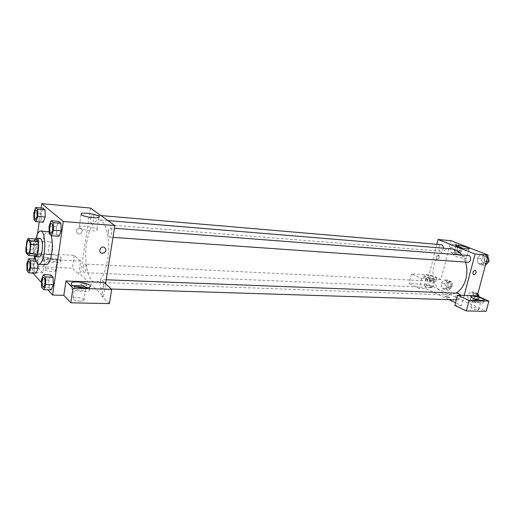 <?xml version="1.0" encoding="UTF-8"?>
<svg xmlns="http://www.w3.org/2000/svg" width="515" height="515" viewBox="0 0 515 515"><rect width="100%" height="100%" fill="white"/><g stroke="black" fill="none" stroke-linecap="round" stroke-linejoin="round"><path stroke-width="0.39" stroke-dasharray="2.58 1.93" d="M52.562 250.11C52.073 253.077 51.326 254.629 50.335 254.764C47.721 254.919 48.519 241.419 51.101 241.876C52.53 242.649 53.013 245.391 52.562 250.11M36.179 255.936L33.591 253.251L26.098 252.839M33.591 253.251L33.23 249.968L25.75 249.543M35.567 238.999L34.492 240.853L33.23 249.968M35.207 238.973C32.954 241.831 32.323 252.833 34.248 255.833M39.095 256.946L38.361 256.567C35.438 254.056 37.067 237.737 40.189 238.387M34.492 240.853L26.999 240.376M34.949 256.625C34.215 250.425 34.576 244.29 36.044 238.22M46.15 264.729C39.475 265.077 41.528 230.359 48.114 231.493M49.157 231.93L51.133 235.471M34.061 259.019L32.213 272.3L32.876 273.04M41.483 282.651L47.869 289.778M41.155 207.989L39.217 221.894M37.544 233.977L34.454 256.161M41.419 279.787L48.919 280.063L50.908 274.959L48.919 280.063L49.099 287.473L51.275 289.874L49.099 287.473L41.586 287.241M35.966 261.092L37.82 261.189L37.878 264.092L37.82 261.189L35.844 259.109L34.042 264.028L34.183 271.019L36.14 273.175L34.183 271.019L26.992 270.71M33.842 212.798L41.091 213.403L42.957 208.144L41.091 213.403L41.245 220.394L43.279 222.203L41.245 220.394L33.99 219.828M49.015 226.252L56.586 226.819L58.646 221.334L56.586 226.819L56.785 234.228L59.058 236.256L56.785 234.228L49.195 233.707M79.754 228.042C76.04 229.188 75.448 231.074 77.971 233.694C81.364 235.252 84.145 229.529 80.623 228.248L79.754 228.042L80.623 228.248C84.151 229.529 81.364 235.252 77.971 233.694C75.448 231.074 76.04 229.188 79.754 228.042M80.668 261.163L44.715 259.322L38.915 253.412L74.282 255.363L80.668 261.163L78.679 274.225L80.346 274.295L103.541 296.37L101.79 296.325L104.017 282.368M44.715 259.322L42.809 272.738L32.213 272.3M90.453 208.066L80.346 274.295M43.524 256.431L43.698 255.112C47.129 252.814 64.71 256.547 60.57 258.697C58.247 260.41 45.397 258.717 43.524 256.431M43.054 259.753C44.921 262.064 57.757 263.744 60.088 262C64.227 259.805 46.665 256.077 43.228 258.421L43.054 259.753M50.206 258.717C55.124 259.251 57.3 260.101 56.734 261.272L53.18 261.684C48.223 261.15 46.035 260.3 46.62 259.129L50.206 258.717M51.745 271.617C46.801 271.102 44.625 270.233 45.211 269.01C47.264 267.523 57.796 269.763 55.298 271.154L51.745 271.617M74.282 255.363L72.358 268.18L78.679 274.225M38.915 253.412L37.074 266.57L72.358 268.18M42.809 272.738L37.074 266.57M79.194 227.849C81.434 229.948 94.393 231.872 96.769 230.475C101.075 228.731 82.851 224.682 79.271 226.587L79.194 227.849M103.541 296.37L105.562 283.771M73.13 285.748L70.967 286.437L70.767 288.226C73.014 290.943 86.43 292.694 89.127 290.647C90.312 289.791 89.784 288.812 87.531 287.711M84.306 287.917C85.863 288.612 86.263 289.237 85.509 289.784L81.885 290.325C76.31 289.765 73.883 288.741 74.617 287.261L76.181 286.81M80.218 301.159C74.656 300.625 72.242 299.582 72.982 298.037C75.422 296.234 86.758 298.867 83.842 300.567L80.218 301.159M109.405 303.605L101.79 296.325M86.829 284.776C84.866 283.746 82.864 283.488 80.823 283.997C79.284 284.866 85.567 286.289 86.803 285.355L86.829 284.776L86.803 285.355C85.567 286.289 79.284 284.859 80.823 283.997C82.864 283.482 84.866 283.746 86.829 284.776M108.362 231.344C108.768 229.162 109.405 228.023 110.281 227.933C112.502 227.868 111.832 237.531 109.644 237.138C108.446 236.585 108.015 234.653 108.362 231.344M83.172 267.092C83.514 265.154 84.054 264.144 84.782 264.053C85.87 264.581 86.256 266.442 85.941 269.635C85.599 271.566 85.065 272.577 84.344 272.667C83.25 272.139 82.864 270.278 83.172 267.092M100.206 282.754C100.567 280.765 101.146 279.716 101.938 279.619C103.174 280.192 103.618 282.181 103.277 285.587C102.916 287.576 102.337 288.619 101.545 288.715C100.316 288.143 99.865 286.16 100.206 282.754M90.672 218.128C91.052 216.017 91.638 214.916 92.436 214.832C93.498 215.347 93.872 217.163 93.55 220.278C93.17 222.383 92.584 223.478 91.792 223.561C90.724 223.047 90.357 221.231 90.672 218.128M86.732 242.636C89.275 228.132 93.415 220.536 99.138 219.866C106.142 219.699 110.847 240.956 107.577 260.011C104.906 274.263 100.863 281.692 95.442 282.284C88.091 282.458 83.668 261.182 86.732 242.636M456.065 293.144L448.874 295.024C439.572 294.741 432.278 283.269 433.083 270.935C433.739 258.601 442.334 248.069 451.603 248.88M461.923 255.002L465.521 262.077M468.431 255.504C467.156 255.517 466.268 256.322 465.766 257.912C465.406 260.332 466.114 261.774 467.903 262.244M434.01 285.323L431.718 287.531C428.757 287.557 429.047 280.804 431.988 281.1C433.669 281.538 434.338 282.947 434.01 285.323M460.61 295.282L460.655 297.67L458.234 299.93C455.035 299.988 455.228 292.958 458.414 293.235M443.364 248.198L443.254 248.835C442.778 250.387 441.947 251.166 440.756 251.185C437.737 251.095 438.342 244.29 441.336 244.702M464.189 295.41L461.511 305.607L455.543 302.775M448.926 299.64L425.693 288.619L419.152 288.349L409.148 283.565L428.435 284.447L486.154 311.337M436.829 244.316L425.693 288.619M448.9 297.773L449.544 297.676C448.668 296.775 447.194 296.344 445.121 296.389C445.366 297.001 446.627 297.464 448.9 297.773C446.627 297.458 445.372 297.001 445.121 296.389C447.194 296.344 448.668 296.775 449.544 297.676L448.9 297.773M430.527 287.731L431.647 287.582C432.793 286.868 425.171 284.711 424.36 285.516C424.746 286.475 426.8 287.216 430.527 287.731M477.65 309.85L478.693 309.676C479.929 308.871 471.695 306.399 470.819 307.313C471.315 308.453 473.588 309.303 477.65 309.85M461.511 305.607L454.848 305.434M432.349 280.527C428.615 279.999 426.555 279.272 426.156 278.345L427.289 278.216C430.997 278.737 433.057 279.465 433.463 280.392L432.349 280.527M425.216 279.136C429.954 280.933 433.521 281.576 435.902 281.081C437.782 279.948 425.062 276.401 423.729 277.675C423.349 277.997 423.851 278.486 425.216 279.136M425.821 276.722C424.45 276.079 423.954 275.602 424.321 275.28C425.654 274.025 438.387 277.566 436.514 278.679C434.132 279.162 430.566 278.512 425.821 276.722M479.703 302.183C475.635 301.616 473.349 300.786 472.841 299.691C473.71 298.822 481.969 301.262 480.74 302.028L479.703 302.183M475.248 299.086C472.583 298.571 470.903 298.52 470.214 298.919C469.796 299.318 470.42 299.91 472.094 300.709C477.193 302.678 480.959 303.38 483.379 302.814C483.83 302.151 482.375 301.23 479.008 300.071M440.988 279.561L421.585 278.57L411.524 273.922L430.817 274.984L440.988 279.561L450.902 240.672M411.524 273.922L409.148 283.565M430.817 274.984L428.435 284.447M421.585 278.57L419.152 288.349M444.838 283.488L445.507 288.471L449.016 290.093L451.88 286.681L451.198 281.647L447.664 280.07L444.838 283.488L441.22 283.314L441.889 288.323L445.398 289.945L448.256 286.527L447.567 281.473L444.046 279.89L441.22 283.308L441.896 288.316M450.342 247.58L451.037 252.582L454.623 254.037L457.552 250.445L456.837 245.391L453.232 243.981L450.342 247.573L451.031 252.588L454.623 254.037L457.545 250.438L456.844 245.391L453.232 243.981L450.342 247.58L453.96 247.882L454.648 252.871L458.247 254.32L461.176 250.734L460.468 245.707L456.856 244.297L453.96 247.882M487.802 256.322L484.1 254.886L480.984 258.569L477.328 258.298L478.081 263.513L481.963 265.083L485.117 261.388L484.345 256.122L480.437 254.597L477.328 258.292L478.087 263.513L481.963 265.083L485.117 261.395L484.338 256.122M477.875 293.563L474.27 291.947L471.225 295.449L467.569 295.314L468.302 300.535L472.088 302.286L475.165 298.777L474.412 293.511L470.607 291.799L467.562 295.307L468.302 300.535L472.088 302.286L475.171 298.784M455.556 254.674L453.728 254.796C451.739 255.665 465.27 259.348 466.59 258.292C468.064 257.642 459.734 254.925 455.556 254.674M438.387 255.009C436.089 256.064 435.639 257.481 437.035 259.251C439.501 258.466 440.042 257.069 438.645 255.054L438.645 255.054C440.042 257.069 439.501 258.466 437.035 259.251C435.639 257.481 436.096 256.064 438.387 255.009M480.984 258.569L481.744 263.77L485.632 265.334M487.287 261.06C486.778 262.611 485.89 263.403 484.621 263.416C481.332 263.345 481.879 256.38 485.143 256.785C486.933 257.262 487.647 258.685 487.287 261.06M481.744 263.77L478.081 263.513M485.4 265.315L481.963 265.083M486.424 261.485L485.117 261.388M487.782 256.386L484.345 256.122L480.437 254.597L477.328 258.298M484.1 254.886L480.437 254.597M487.261 263.435L486.443 263.545C483.154 263.468 483.701 256.522 486.965 256.927L488.162 257.436M459.786 250.187C459.309 251.706 458.472 252.479 457.275 252.492C454.236 252.401 454.835 245.707 457.848 246.112C459.483 246.569 460.133 247.921 459.786 250.187M454.648 252.871L451.031 252.588M458.247 254.32L454.623 254.037M461.176 250.734L457.545 250.438M460.468 245.707L456.844 245.391M456.856 244.297L453.232 243.981M461.594 250.335C461.112 251.854 460.275 252.62 459.077 252.633C456.039 252.543 456.638 245.861 459.65 246.267C461.286 246.717 461.936 248.076 461.594 250.335M471.225 295.449L471.959 300.651L475.751 302.395L478.834 298.9L478.48 296.434M477.373 298.236L474.939 300.457C471.721 300.509 471.901 293.595 475.113 293.872C476.967 294.322 477.72 295.777 477.373 298.236M471.959 300.651L468.302 300.535M475.751 302.395L472.088 302.286M478.834 298.9L475.165 298.777L474.418 293.511L470.607 291.799L467.569 295.314M477.856 293.64L474.418 293.511M474.27 291.947L470.607 291.799M479.317 296.814L479.195 298.294L476.761 300.515C473.543 300.567 473.723 293.666 476.929 293.943L478.197 294.458M450.528 286.063L448.217 288.239C445.237 288.258 445.52 281.621 448.488 281.911C450.174 282.342 450.857 283.726 450.528 286.063M445.507 288.471L441.889 288.323L445.398 289.945L448.256 286.52L447.574 281.473L444.046 279.89L441.22 283.314M449.016 290.093L445.398 289.945M451.88 286.681L448.256 286.52M451.198 281.647L447.574 281.473M447.664 280.07L444.046 279.89M452.331 286.147L450.02 288.316C447.039 288.336 447.316 281.705 450.284 282.001C451.977 282.432 452.659 283.817 452.331 286.147M50.901 233.025C48.983 233.05 49.652 223.104 51.552 223.413M56.586 226.819L56.785 234.228M35.496 219.107C33.784 219.12 34.454 209.721 36.147 210.011M41.091 213.403L41.245 220.394M43.318 286.881C41.458 286.984 41.908 277.167 43.756 277.398M48.919 280.063L49.099 287.473M28.531 270.278C26.857 270.356 27.346 261.079 29.001 261.311M37.82 261.189L35.844 259.109L34.042 264.028L26.864 263.686M34.042 264.028L34.183 271.019M35.844 259.109L35.393 259.09M27.965 253.547L50.335 254.764M28.743 240.453L51.101 241.876M43.698 255.112L43.228 258.421M60.57 258.697L60.088 262M55.298 271.154L56.734 261.272M45.211 269.01L46.62 259.129M81.067 214.633L79.271 226.587M98.796 217.427L96.769 230.475M71.257 284.531L70.967 286.437M89.687 287.035L89.127 290.647M83.842 300.567L85.509 289.784M72.982 298.037L74.617 287.261M107.925 220.587L99.138 219.866M448.874 295.024L95.442 282.284M109.644 237.138L112.997 237.376M110.281 227.933L114.459 228.254M431.988 281.1L84.782 264.053M431.718 287.531L84.344 272.667M106.199 279.78L101.938 279.619M458.234 299.93L456.303 299.872M111.337 289.024L101.545 288.715M100.908 215.56L92.436 214.832M440.756 251.185L91.792 223.561M431.647 287.582L433.463 280.392M424.36 285.516L426.156 278.345M424.321 275.28L423.729 277.675M436.514 278.679L435.902 281.081M478.693 309.676L480.74 302.028M470.819 307.313L472.841 299.691M470.787 296.775L470.214 298.919M484.068 300.258L483.379 302.814M456.058 245.713L453.728 254.796M469.049 248.867L466.59 258.292M486.965 256.927L485.143 256.785M486.443 263.545L484.621 263.416M459.65 246.267L457.848 246.112M459.077 252.633L457.275 252.492M476.929 293.943L475.113 293.872M476.761 300.515L474.939 300.457M450.284 282.001L448.488 281.911M450.02 288.316L448.217 288.239"/><path stroke-width="0.77" d="M30.082 248.803C29.606 251.822 28.898 253.406 27.965 253.547C25.512 253.708 26.317 240.003 28.743 240.453C30.076 241.226 30.527 244.013 30.082 248.803M30.61 241.078L28.055 238.509L26.999 240.376L25.75 249.543L26.098 252.839L28.621 255.537L29.696 253.708L30.971 244.413L30.61 241.078L38.181 241.554L35.567 238.999L28.055 238.509M29.696 253.708L37.267 254.12L36.179 255.936L28.621 255.537M37.267 254.12L38.561 244.876L30.971 244.413M38.181 241.554L38.561 244.876M34.248 255.833L35.355 256.747C38.87 257.429 40.028 237.885 36.456 238.142L35.207 238.973M36.456 238.142L40.189 238.387C42.166 239.488 42.835 243.441 42.191 250.239C41.496 254.513 40.466 256.747 39.095 256.946L35.355 256.747M36.044 238.22C37.344 233.456 38.895 231.035 40.704 230.965C43.865 230.829 45.835 242.179 44.296 252.331C43.041 260.011 41.181 264.028 38.728 264.375C36.945 264.092 35.683 261.511 34.949 256.625M51.133 235.471C52.459 240.209 52.685 245.97 51.815 252.756C50.541 260.39 48.655 264.382 46.15 264.729L38.728 264.375M40.704 230.965L49.157 231.93M32.876 273.04L41.483 282.651M47.869 289.778L52.588 295.05L63.306 221.501L41.754 203.663L41.155 207.989M39.217 221.894L37.544 233.977M34.454 256.161L34.061 259.019M43.717 289.655L51.275 289.874L53.296 284.782L53.103 277.276L50.908 274.959L43.376 274.656L41.419 279.787L41.586 287.241L43.717 289.655L45.706 284.531L45.526 276.98L43.376 274.656M28.904 272.873L36.14 273.175L37.968 268.257L37.878 264.092L37.968 268.257L30.707 267.935L30.565 260.828L28.64 258.742L26.864 263.686L26.992 270.71L28.904 272.873L30.707 267.935M35.979 221.643L43.279 222.203L45.178 216.944L45.011 209.869L42.957 208.144L35.683 207.506L33.842 212.798L33.99 219.828L35.979 221.643L37.846 216.345L37.692 209.238L35.683 207.506M51.423 235.735L59.058 236.256L61.156 230.772L60.944 223.265L58.646 221.334L51.043 220.735L49.015 226.252L49.195 233.707L51.423 235.735L53.489 230.218L53.29 222.667L51.043 220.735M105.562 283.771L114.884 225.576L90.453 208.066L41.754 203.663M81.17 214.716L81.235 213.538C84.795 211.813 103.09 215.862 98.796 217.427C96.434 218.688 83.436 216.706 81.17 214.716M114.884 225.576L63.306 221.501M102.382 253.329L101.429 253.116C97.747 251.796 100.734 245.668 104.288 247.264C106.953 250.013 106.315 252.035 102.382 253.329C106.315 252.035 106.946 250.013 104.288 247.264C100.734 245.668 97.741 251.796 101.429 253.116L102.376 253.329M65.965 280.99L72.995 288.155L111.71 289.359L104.017 282.368L65.965 280.99L63.828 295.34L52.588 295.05M71.315 284.595L71.514 282.825C75.576 280.031 94.509 284.409 89.687 287.035C86.996 289.05 73.568 287.286 71.315 284.595M87.531 287.711C82.934 285.883 78.132 285.233 73.13 285.748M76.181 286.81L78.286 286.726L84.306 287.917M111.71 289.359L109.405 303.605L70.774 302.807L72.995 288.155M63.828 295.34L70.774 302.807M465.521 262.077C467.195 267.568 467.311 273.201 465.863 278.982C464.015 285.58 460.751 290.299 456.065 293.144M107.925 220.587L451.603 248.88C455.575 249.254 459.013 251.294 461.923 255.002M112.997 237.376L467.903 262.244C471.128 262.644 471.682 255.582 468.431 255.504L114.459 228.254M106.199 279.78L458.414 293.235L460.61 295.282M100.908 215.56L441.336 244.702C442.746 245.024 443.428 246.189 443.364 248.198M455.543 302.775L448.926 299.64M464.189 295.41L457.526 295.172L469.088 300.515L488.909 301.133L477.257 295.887L464.189 295.41L475.062 254.037L438.04 239.507L436.829 244.316M469.088 300.515L466.333 310.931L486.154 311.337L488.909 301.133M466.333 310.931L454.848 305.434L457.526 295.172M479.008 300.071L475.248 299.086M472.776 298.14C471.096 297.355 470.472 296.762 470.89 296.37C472.326 294.953 486.096 298.996 484.068 300.258C481.647 300.805 477.881 300.103 472.776 298.14M477.257 295.887L488.136 255.067L450.902 240.672L438.04 239.507M457.957 245.333C462.135 245.629 470.51 248.282 469.049 248.867C467.749 249.833 454.166 246.196 456.135 245.417L457.957 245.333M488.136 255.067L475.062 254.037M473.916 274.765L473.646 274.714C472.268 272.635 472.847 271.16 475.371 270.304C476.755 272.126 476.272 273.613 473.916 274.765C476.272 273.613 476.755 272.126 475.371 270.298C472.847 271.16 472.268 272.635 473.646 274.714L473.916 274.765M485.4 265.315L488.786 261.652L487.802 256.322M488.786 261.652L486.424 261.485M488.162 257.436L489.108 261.189L487.261 263.435M478.48 296.434L477.875 293.563M478.197 294.458L479.317 296.814M51.532 223.407L51.564 223.413C52.607 223.974 52.955 225.988 52.62 229.452C52.247 231.731 51.674 232.922 50.921 233.025L50.901 233.025C48.944 233.108 49.62 223.04 51.532 223.407C52.575 223.974 52.929 225.988 52.594 229.445C52.215 231.731 51.648 232.922 50.888 233.025L50.921 233.025M59.058 236.256L61.156 230.772L53.489 230.218M61.156 230.772L60.944 223.265L53.29 222.667M60.944 223.265L58.646 221.334M37.074 215.663C36.72 217.858 36.198 219.01 35.516 219.107L35.483 219.107C33.745 219.178 34.421 209.657 36.134 210.011L36.159 210.017C37.08 210.538 37.383 212.418 37.074 215.663M43.279 222.203L45.178 216.944L37.846 216.345M45.178 216.944L45.011 209.869L37.692 209.238M45.011 209.869L42.957 208.144M36.159 210.017L36.134 210.011C37.048 210.532 37.35 212.418 37.041 215.663C36.694 217.858 36.172 219.004 35.483 219.107M44.876 283.611C44.535 285.69 44.026 286.778 43.337 286.881L43.305 286.881C41.419 287.042 41.876 277.109 43.743 277.398L43.769 277.398C44.837 277.984 45.204 280.057 44.876 283.611M51.275 289.874L53.296 284.782L45.706 284.531M53.296 284.782L53.103 277.276L45.526 276.98M53.103 277.276L50.908 274.959M43.769 277.398L43.743 277.398C44.805 277.984 45.172 280.057 44.844 283.611C44.509 285.69 43.994 286.778 43.305 286.881M28.982 261.311L29.014 261.311C29.954 261.852 30.269 263.789 29.967 267.118C29.645 269.126 29.175 270.182 28.544 270.285L28.531 270.278C26.825 270.414 27.314 261.021 28.982 261.311C29.922 261.852 30.243 263.789 29.934 267.111C29.619 269.126 29.143 270.182 28.518 270.278L28.544 270.285M36.14 273.175L37.968 268.257M35.966 261.092L30.565 260.828M35.393 259.09L28.64 258.742M81.235 213.538L81.067 214.633M71.514 282.825L71.257 284.531M456.303 299.872L111.337 289.024M470.89 296.37L470.787 296.775"/></g></svg>
